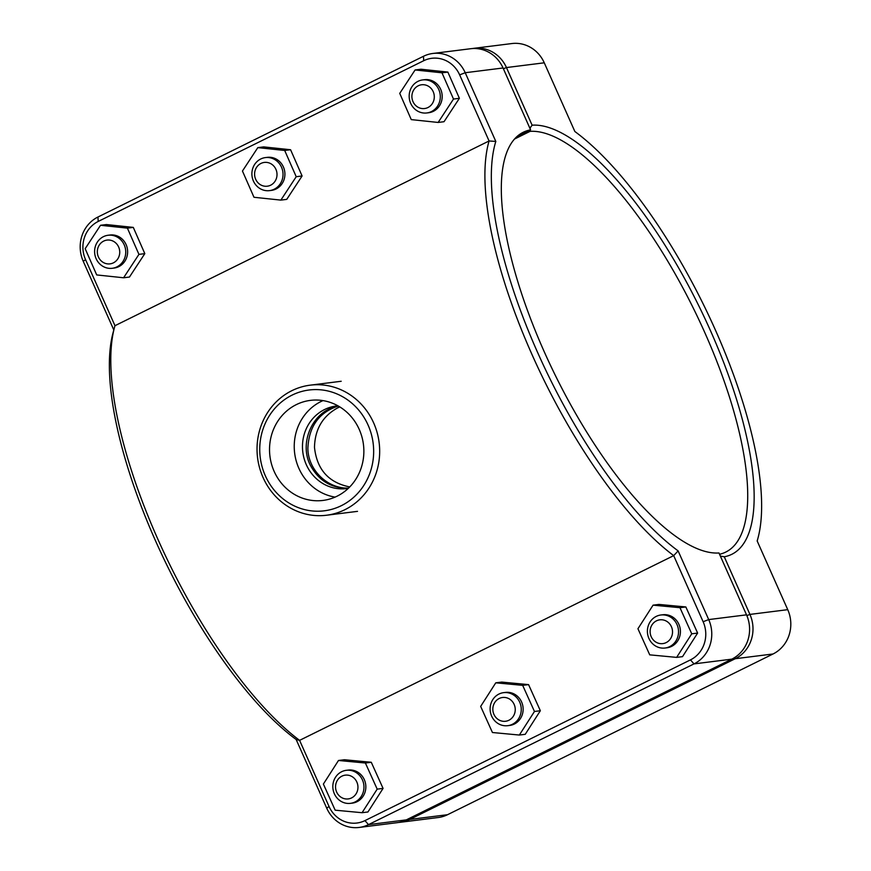 <?xml version="1.0" encoding="UTF-8"?>
<svg xmlns="http://www.w3.org/2000/svg" width="871" height="871" viewBox="0 0 871 871"><rect width="100%" height="100%" fill="white"/><g stroke="black" fill="none" stroke-linecap="round" stroke-linejoin="round"><path stroke-width="1.31" d="M431.472 111.564A16.647 15.558 82.8 0 1 426.812 112.958A16.647 15.558 82.8 0 1 409.305 98.379A16.647 15.558 82.8 0 1 422.664 79.925A16.647 15.558 82.8 0 1 439.659 91.956A16.647 15.558 82.8 0 1 431.472 111.564M427.933 107.536A11.987 11.203 -97.2 0 0 429.425 86.893A11.987 11.203 -97.2 0 0 411.918 95.538A11.987 11.203 -97.2 0 0 427.933 107.536M426.812 112.958L428.695 112.729A16.647 15.558 -97.2 0 0 433.355 111.325A16.647 15.558 -97.2 0 0 441.543 91.716A16.647 15.558 -97.2 0 0 424.547 79.697L422.664 79.925M415.097 69.963L420.976 69.234L447.857 72.075L459.387 98.314L444.025 121.711L438.146 122.452L411.264 119.61L399.735 93.371L415.097 69.963L441.978 72.805L453.497 99.054L438.146 122.452M459.387 98.314L453.497 99.054M447.857 72.075L441.978 72.805M274.191 189.225A16.647 15.558 82.8 0 1 269.531 190.629A16.647 15.558 82.8 0 1 252.024 176.04A16.647 15.558 82.8 0 1 265.383 157.597A16.647 15.558 82.8 0 1 282.378 169.616A16.647 15.558 82.8 0 1 274.191 189.225M270.652 185.196A11.987 11.203 -97.2 0 0 272.144 164.554A11.987 11.203 -97.2 0 0 254.626 173.198A11.987 11.203 -97.2 0 0 270.652 185.196M269.531 190.629L271.414 190.39A16.647 15.558 -97.2 0 0 276.063 188.985A16.647 15.558 -97.2 0 0 284.262 169.377A16.647 15.558 -97.2 0 0 267.266 157.357L265.383 157.597M257.816 147.624L263.695 146.894L290.576 149.736L302.095 175.975L286.744 199.372L280.865 200.112L253.984 197.271L242.454 171.032L257.816 147.624L284.697 150.465L296.216 176.715L280.865 200.112M302.095 175.975L296.216 176.715M290.576 149.736L284.697 150.465M656.233 616.396A16.647 15.558 -97.2 0 0 648.046 636.004A16.647 15.558 -97.2 0 0 665.041 648.024A16.647 15.558 -97.2 0 0 678.4 629.57A16.647 15.558 -97.2 0 0 660.893 614.991A16.647 15.558 -97.2 0 0 656.233 616.396M656.473 620.838A11.987 11.203 82.8 0 1 672.499 632.836A11.987 11.203 82.8 0 1 654.981 641.481A11.987 11.203 82.8 0 1 656.473 620.838M660.893 614.991L662.777 614.763A16.647 15.558 82.8 0 1 680.284 629.341A16.647 15.558 82.8 0 1 666.925 647.795L665.041 648.024M653.065 605.16L658.944 604.42L685.847 606.956L679.968 607.697L653.065 605.16L637.942 628.742L649.733 654.85L676.636 657.387L691.748 633.805L679.968 607.697M685.847 606.956L697.627 633.075L691.748 633.805M697.627 633.075L682.516 656.647L676.636 657.387M498.952 694.056A16.647 15.558 -97.2 0 0 490.765 713.665A16.647 15.558 -97.2 0 0 507.749 725.685A16.647 15.558 -97.2 0 0 521.119 707.241A16.647 15.558 -97.2 0 0 503.612 692.652A16.647 15.558 -97.2 0 0 498.952 694.056M499.192 698.498A11.987 11.203 82.8 0 1 515.218 710.496A11.987 11.203 82.8 0 1 497.7 719.141A11.987 11.203 82.8 0 1 499.192 698.498M503.612 692.652L505.496 692.423A16.647 15.558 82.8 0 1 523.003 707.002A16.647 15.558 82.8 0 1 509.633 725.456L507.749 725.685M495.773 682.82L501.663 682.08L528.566 684.617L522.676 685.357L495.773 682.82L480.661 706.403L492.442 732.511L519.345 735.048L534.467 711.476L522.676 685.357M528.566 684.617L540.347 710.736L534.467 711.476M540.347 710.736L525.235 734.318L519.345 735.048M339.799 406.909L337.665 407.878C322.64 416.164 314.921 429.316 314.485 447.346C316.87 469.491 328.628 482.686 349.75 486.933M348.411 488.261C330.904 488.326 318.046 480.302 309.826 464.199C300.332 444.221 310.348 417.699 329.303 408.924L338.09 405.908M116.899 266.885A16.647 15.558 82.8 0 1 112.25 268.29A16.647 15.558 82.8 0 1 94.743 253.701A16.647 15.558 82.8 0 1 108.102 235.257A16.647 15.558 82.8 0 1 125.097 247.277A16.647 15.558 82.8 0 1 116.899 266.885M113.372 262.857A11.987 11.203 -97.2 0 0 114.863 242.214A11.987 11.203 -97.2 0 0 97.345 250.859A11.987 11.203 -97.2 0 0 113.372 262.857M112.25 268.29L114.123 268.05A16.647 15.558 -97.2 0 0 118.783 266.646A16.647 15.558 -97.2 0 0 126.981 247.037A16.647 15.558 -97.2 0 0 109.986 235.018L108.102 235.257M100.524 225.284L106.414 224.555L133.296 227.396L144.815 253.635L129.463 277.043L123.584 277.773L96.703 274.931L85.173 248.692L100.524 225.284L127.406 228.137L138.935 254.376L123.584 277.773M144.815 253.635L138.935 254.376M133.296 227.396L127.406 228.137M341.672 771.717A16.647 15.558 -97.2 0 0 333.473 791.325A16.647 15.558 -97.2 0 0 350.469 803.345A16.647 15.558 -97.2 0 0 363.828 784.902A16.647 15.558 -97.2 0 0 346.331 770.312A16.647 15.558 -97.2 0 0 341.672 771.717M341.911 776.159A11.987 11.203 82.8 0 1 357.927 788.157A11.987 11.203 82.8 0 1 340.419 796.802A11.987 11.203 82.8 0 1 341.911 776.159M346.331 770.312L348.204 770.084A16.647 15.558 82.8 0 1 365.711 784.662A16.647 15.558 82.8 0 1 352.352 803.116L350.469 803.345M338.492 760.481L344.372 759.741L371.275 762.277L365.395 763.018L338.492 760.481L323.381 784.063L335.161 810.182L362.064 812.708L377.187 789.137L365.395 763.018M371.275 762.277L383.066 788.397L377.187 789.137M383.066 788.397L367.943 811.979L362.064 812.708M529.873 128.244L532.116 125.184L506.454 67.557A33.457 31.269 -97.2 0 0 474.064 48.297A33.457 31.269 -97.2 0 0 472.365 48.558M474.064 48.297L511.876 43.55A33.457 31.269 82.8 0 1 544.266 62.81L574.86 131.51A251.686 85.26 -116.3 0 1 714.144 327.224A251.686 85.26 -116.3 0 1 757.966 538.147A251.686 85.26 -116.3 0 1 757.16 540.956L787.743 609.667A33.457 31.269 82.8 0 1 773.045 653.979L447.531 814.712A33.457 31.269 82.8 0 1 438.167 817.531L400.344 822.278A33.457 31.269 -97.2 0 0 409.708 819.459L735.233 658.726A33.457 31.269 -97.2 0 0 749.931 614.414L724.269 556.776A237.707 80.524 63.7 0 0 710.464 330.653A237.707 80.524 63.7 0 0 532.116 125.184M724.269 556.776L720.361 556.09M530.145 130.073L530.069 131.358A233.047 78.945 -116.3 0 1 700.262 322.64A233.047 78.945 -116.3 0 1 725.728 552.094A233.047 78.945 -116.3 0 1 719.544 554.261M530.243 128.353L530.21 128.995M398.635 822.442A33.457 31.269 -97.2 0 0 400.344 822.278M514.576 139.012L530.069 131.358M296.14 739.49L299.591 740.361A256.346 86.839 -116.3 0 1 158.566 540.782A256.346 86.839 -116.3 0 1 114.526 327.267L113.034 332.853A251.686 85.26 63.7 0 0 156.856 543.776A251.686 85.26 63.7 0 0 296.14 739.49L326.734 808.19A33.457 31.269 -97.2 0 0 359.124 827.45A33.457 31.269 -97.2 0 0 368.487 824.63L694.002 663.898A33.457 31.269 -97.2 0 0 708.7 619.586L678.117 550.886A251.686 85.26 -116.3 0 1 537.559 352.352A251.686 85.26 -116.3 0 1 495.817 141.429L465.223 72.729A33.457 31.269 -97.2 0 0 432.833 53.469L470.656 48.722A33.457 31.269 82.8 0 1 503.046 67.982L530.591 129.844L516.982 136.562M678.117 550.886L673.697 555.633L703.126 621.731A28.797 26.914 82.8 0 1 690.474 659.88L694.002 663.898L731.814 659.151A33.457 31.269 82.8 0 0 746.523 614.839L718.978 552.976A233.047 78.945 -116.3 0 1 548.774 361.694A233.047 78.945 -116.3 0 1 523.308 132.24A233.047 78.945 -116.3 0 1 530.591 129.844M432.833 53.469A33.457 31.269 -97.2 0 0 423.469 56.288L97.955 217.021A33.457 31.269 -97.2 0 0 83.257 261.333L113.807 329.957M731.814 659.151L406.3 819.883A33.457 31.269 82.8 0 1 396.936 822.703L359.124 827.45M114.526 327.267A256.346 86.839 -116.3 0 1 114.972 325.7L85.543 259.602A28.797 26.914 82.8 0 1 98.194 221.452L423.709 60.72A28.797 26.914 82.8 0 1 459.648 74.873L489.077 140.971A256.346 86.839 63.7 0 0 531.985 354.508A256.346 86.839 63.7 0 0 673.697 555.633L299.591 740.361L329.02 806.459L326.734 808.19M495.817 141.429L489.077 140.971L114.972 325.7M690.474 659.88L364.949 820.613A28.797 26.914 82.8 0 1 329.02 806.459M341.312 505.692A60.883 56.898 82.8 0 1 259.906 444.733A60.883 56.898 82.8 0 1 348.879 400.802A60.883 56.898 82.8 0 1 341.312 505.692M296.314 404.623A50.42 47.121 82.8 0 1 310.424 400.377A50.42 47.121 82.8 0 1 363.447 444.537A50.42 47.121 82.8 0 1 322.978 500.433A50.42 47.121 82.8 0 1 271.502 464.014A50.42 47.121 82.8 0 1 296.314 404.623M344.851 509.72A65.554 61.253 -97.2 0 0 377.11 432.517A65.554 61.253 -97.2 0 0 310.185 385.167A65.554 61.253 -97.2 0 0 257.576 457.83A65.554 61.253 -97.2 0 0 326.505 515.24A65.554 61.253 -97.2 0 0 344.851 509.72M335.106 497.112A50.42 47.121 82.8 0 1 294.812 454.324A50.42 47.121 82.8 0 1 321.018 401.52A50.42 47.121 82.8 0 1 322.999 400.606M348.335 488.337A41.612 38.89 82.8 0 1 346.582 488.598A41.612 38.89 82.8 0 1 304.099 458.538A41.612 38.89 82.8 0 1 324.578 409.522A41.612 38.89 82.8 0 1 336.217 406.017A41.612 38.89 82.8 0 1 337.981 405.842M348.574 488.098C327.714 488.892 307.92 470.09 307.877 448.173C308.944 426.376 319.091 412.321 338.307 406.028M503.384 68.744L506.454 67.557L544.266 62.81M787.743 609.667L749.931 614.414L746.85 615.601M734.362 657.747L735.233 658.726L773.045 653.979M408.945 818.588L409.708 819.459L447.531 814.712M459.648 74.873L465.223 72.729L503.046 67.982M746.523 614.839L708.7 619.586L703.126 621.731M406.3 819.883L368.487 824.63L364.949 820.613M85.543 259.602L83.257 261.333M98.194 221.452L97.955 217.021M423.709 60.72L423.469 56.288M757.966 538.147L757.193 541.043M341.192 381.269L310.185 385.167M357.513 511.353L326.505 515.24"/></g></svg>
